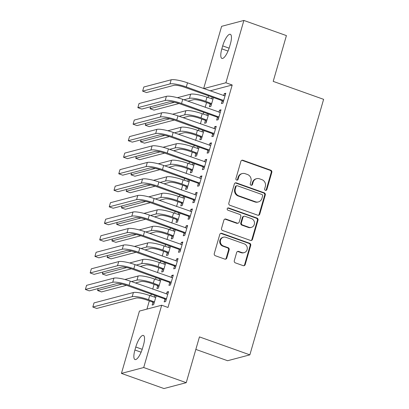 <?xml version="1.0" encoding="UTF-8"?>
<svg xmlns="http://www.w3.org/2000/svg" width="409" height="409" viewBox="0 0 409 409"><rect width="100%" height="100%" fill="white"/><g stroke="black" fill="none" stroke-linecap="round" stroke-linejoin="round"><path stroke-width="0.61" d="M265.431 190.343A1.207 1.125 75.2 0 0 266.842 189.592L271.816 172.358A1.718 1.61 75.2 0 0 270.738 170.18L242.905 160.267A1.718 1.61 75.2 0 0 240.891 161.34L235.911 178.58A1.207 1.125 75.2 0 0 237.302 180.129A1.207 1.125 75.2 0 0 238.079 179.346L238.723 177.117A5.506 5.148 75.2 0 1 242.266 173.559A5.506 5.148 75.2 0 1 245.17 173.687L247.491 174.515A5.506 5.148 75.2 0 1 250.937 181.468L250.293 183.697A1.207 1.125 75.2 0 0 251.683 185.251A1.207 1.125 75.2 0 0 252.46 184.469L253.105 182.24A5.506 5.148 75.2 0 1 256.647 178.677A5.506 5.148 75.2 0 1 259.551 178.81L261.867 179.638A5.506 5.148 75.2 0 1 265.318 186.591L264.674 188.82A1.207 1.125 75.2 0 0 265.431 190.343M265.753 190.405A1.207 1.125 75.2 0 0 266.239 189.75L271.213 172.516A1.718 1.61 75.2 0 0 270.134 170.343L242.302 160.425A1.718 1.61 75.2 0 0 241.704 160.338M236.99 180.159A1.207 1.125 75.2 0 0 237.476 179.505L238.12 177.276L238.723 177.117M251.371 185.282A1.207 1.125 75.2 0 0 251.857 184.628L252.501 182.399L253.105 182.24M234.296 260.702A1.718 1.61 75.2 0 0 235.374 262.875L243.181 265.656A1.718 1.61 75.2 0 0 245.196 264.582L250.722 245.441A1.718 1.61 75.2 0 0 249.643 243.268L221.811 233.355A1.718 1.61 75.2 0 0 219.797 234.423L214.27 253.57A1.718 1.61 75.2 0 0 215.349 255.743L224.781 259.101A1.718 1.61 75.2 0 0 226.796 258.028L229.158 249.838A1.718 1.61 75.2 0 0 228.079 247.665L223.401 245.998A4.601 4.3 75.2 0 1 220.333 241.463A4.601 4.3 75.2 0 1 223.483 237.21A4.601 4.3 75.2 0 1 225.906 237.317L244.234 243.846A4.601 4.3 75.2 0 1 247.302 248.381A4.601 4.3 75.2 0 1 244.153 252.634A4.601 4.3 75.2 0 1 241.729 252.522L238.672 251.438A1.718 1.61 75.2 0 0 236.658 252.506L234.296 260.702M161.688 305.221L143.702 367.527L121.437 373.402L139.423 311.091L161.688 305.221L167.987 307.466L232.2 85.006L225.896 82.761L203.743 88.6M203.651 88.569L221.617 26.324L243.882 20.45L286.418 35.598L273.202 81.381L323.616 99.336L249.863 354.854L199.454 336.898L186.238 382.676L143.702 367.527M243.882 20.45L225.896 82.761M257.742 215.2A1.718 1.61 75.2 0 0 259.761 214.127L265.283 194.986A1.718 1.61 75.2 0 0 264.204 192.813L236.371 182.9A1.718 1.61 75.2 0 0 234.357 183.973L228.83 203.115A1.718 1.61 75.2 0 0 229.909 205.287L257.742 215.2M258.002 220.211L252.476 239.357A1.718 1.61 75.2 0 1 250.461 240.426L222.629 230.512A1.718 1.61 75.2 0 1 221.55 228.34L223.912 220.149A1.718 1.61 75.2 0 1 225.932 219.076L237.22 223.099A1.718 1.61 75.2 0 0 239.234 222.026L240.799 216.591A1.718 1.61 75.2 0 0 239.725 214.418L227.971 210.231A1.207 1.125 75.2 0 1 227.992 207.93A1.207 1.125 75.2 0 1 228.626 207.961L256.924 218.038A1.718 1.61 75.2 0 1 258.002 220.211L257.399 220.369L251.878 239.516L252.476 239.357M195.839 349.414L227.598 360.723L249.863 354.854M169.715 282.696L168.943 285.38L170.446 284.981L173.309 275.063L171.806 275.461L171.213 277.506M159.694 278.892L159.178 280.681M157.68 285.871L156.908 288.549L158.411 288.156L160.957 279.342M179.26 249.638L178.482 252.322L179.986 251.924L182.849 242.01L181.345 242.404L180.758 244.454M169.234 245.84L168.718 247.624M167.22 252.813L166.448 255.497L167.951 255.098L170.497 246.29M188.8 216.586L188.022 219.265L189.531 218.871L192.394 208.953L190.885 209.352L190.297 211.397M178.774 212.782L178.263 214.572M176.765 219.756L175.988 222.44L177.491 222.046L180.037 213.232M198.339 183.529L197.567 186.213L199.071 185.814L201.934 175.901L200.425 176.294L199.837 178.344M188.319 179.73L187.803 181.514M186.305 186.703L185.528 189.387L187.036 188.989L189.577 180.175M207.879 150.476L207.107 153.155L208.61 152.762L211.473 142.843L209.97 143.242L209.377 145.287M197.859 146.673L197.343 148.462M195.845 153.646L195.073 156.33L196.576 155.936L199.117 147.122M217.419 117.419L216.647 120.103L218.15 119.704L221.013 109.786L219.51 110.185L218.917 112.23M207.399 113.62L206.882 115.404M205.384 120.594L204.612 123.278L206.116 122.879L208.662 114.065M232.2 85.006L210.047 90.844M208.513 95.788L207.997 97.577M206.56 102.552L205.18 107.337M203.743 112.317L203.227 114.106M201.79 119.08L200.41 123.866M198.973 128.845L198.457 130.629M197.02 135.609L195.64 140.394M194.203 145.369L193.687 147.158M192.25 152.138L190.87 156.923M189.433 161.898L188.917 163.687M187.48 168.666L186.1 173.447M184.663 178.426L184.147 180.216M182.711 185.19L181.33 189.975M179.894 194.955L179.377 196.739M177.941 201.719L176.56 206.504M175.118 211.484L174.607 213.268M173.171 218.248L171.785 223.033M170.349 228.007L169.832 229.797M168.396 234.776L167.015 239.562M165.579 244.536L165.062 246.325M163.626 251.3L162.245 256.085M160.809 261.065L160.292 262.854M158.856 267.829L157.475 272.614M156.039 277.593L155.522 279.378M154.086 284.357L152.705 289.143M151.269 294.117L150.752 295.906M149.316 300.886L146.943 309.107M212.169 97.091L211.652 98.876M210.154 104.065L209.382 106.749L210.886 106.35L213.432 97.541M222.189 100.89L221.417 103.574L222.92 103.175L225.783 93.262L224.28 93.656L223.687 95.706M202.629 130.144L202.112 131.933M200.614 137.122L199.843 139.801L201.346 139.408L203.887 130.594M212.649 133.947L211.877 136.632L213.38 136.233L216.243 126.315L214.74 126.713L214.147 128.758M193.089 163.201L192.573 164.991M191.075 170.175L190.297 172.859L191.806 172.46L194.347 163.651M203.109 167L202.337 169.684L203.84 169.285L206.703 159.372L205.2 159.766L204.607 161.816M183.549 196.254L183.033 198.043M181.535 203.232L180.758 205.911L182.266 205.517L184.807 196.703M193.569 200.057L192.792 202.741L194.301 202.343L197.164 192.424L195.655 192.823L195.067 194.868M174.004 229.311L173.488 231.1M171.995 236.284L171.218 238.968L172.721 238.57L175.267 229.761M184.03 233.11L183.252 235.794L184.761 235.4L187.619 225.482L186.115 225.88L185.528 227.925M164.464 262.368L163.948 264.153M162.45 269.342L161.678 272.026L163.181 271.627L165.727 262.813M174.49 266.167L173.713 268.851L175.216 268.452L178.079 258.534L176.576 258.933L175.982 260.978M154.924 295.421L154.408 297.21M152.91 302.394L152.138 305.078L153.641 304.679L156.182 295.871M164.945 299.224L164.173 301.903L165.676 301.51L168.539 291.591L167.036 291.99L166.443 294.035M142.623 347.962A11.217 3.354 109.6 0 1 135.006 359.547A11.217 3.354 109.6 0 1 134.919 349.997L135.778 347.021A11.217 3.354 109.6 0 1 143.39 335.436A11.217 3.354 109.6 0 1 143.482 344.986L142.623 347.962M186.238 382.676L163.973 388.55L121.437 373.402M222.695 45.89A11.217 3.354 109.6 0 1 230.308 34.305A11.217 3.354 109.6 0 1 230.4 43.855L229.541 46.83A11.217 3.354 109.6 0 1 221.923 58.415A11.217 3.354 109.6 0 1 221.836 48.86L222.695 45.89L229.122 48.175M224.28 93.656L225.538 94.106M219.51 110.185L220.768 110.635M214.74 126.713L215.998 127.163M209.97 143.242L211.228 143.687M205.2 159.766L206.458 160.216M200.425 176.294L201.688 176.744M195.655 192.823L196.918 193.273M190.885 209.352L192.148 209.802M186.115 225.88L187.378 226.325M181.345 242.404L182.608 242.854M176.576 258.933L177.833 259.383M171.806 275.461L173.063 275.911M167.036 291.99L168.293 292.435M256.647 178.677L256.044 178.835A5.506 5.148 75.2 0 0 252.501 182.399M242.266 173.559L241.663 173.718A5.506 5.148 75.2 0 0 238.12 177.276M258.34 215.292A1.718 1.61 75.2 0 0 259.158 214.29L264.684 195.144A1.718 1.61 75.2 0 0 263.606 192.971L235.768 183.058A1.718 1.61 75.2 0 0 235.17 182.971M262.604 195.998A1.207 1.125 75.2 0 0 261.847 194.479L237.414 185.778A1.207 1.125 75.2 0 0 236.008 186.524L235.328 188.881A5.506 5.148 75.2 0 0 238.779 195.834L255.477 201.78A5.506 5.148 75.2 0 0 258.381 201.913A5.506 5.148 75.2 0 0 261.924 198.35L262.604 195.998M236.78 185.747L236.182 185.906A1.207 1.125 75.2 0 0 235.405 186.688L236.008 186.524M258.381 201.913L257.777 202.072A5.506 5.148 75.2 0 1 254.879 201.939L238.176 195.993A5.506 5.148 75.2 0 1 234.725 189.04L235.405 186.688M251.06 240.518A1.718 1.61 75.2 0 0 251.878 239.516M238.125 223.14L237.522 223.299A1.718 1.61 75.2 0 1 236.617 223.258L225.328 219.234A1.718 1.61 75.2 0 0 224.73 219.147M257.399 220.369A1.718 1.61 75.2 0 0 256.32 218.196L228.023 208.12A1.207 1.125 75.2 0 0 227.701 208.058M248.933 227.271A4.601 4.3 75.2 0 0 251.356 227.378A4.601 4.3 75.2 0 0 254.505 223.125A4.601 4.3 75.2 0 0 251.438 218.59L244.981 216.289A1.718 1.61 75.2 0 0 242.966 217.363L241.397 222.798A1.718 1.61 75.2 0 0 242.476 224.97L248.933 227.271L248.329 227.43A4.601 4.3 75.2 0 0 250.758 227.537L251.356 227.378M244.076 216.249L243.473 216.407A1.718 1.61 75.2 0 0 242.363 217.522L242.966 217.363M248.329 227.43L241.872 225.129A1.718 1.61 75.2 0 1 240.794 222.956L242.363 217.522M244.153 252.634L243.549 252.793A4.601 4.3 75.2 0 1 241.126 252.68L238.074 251.596A1.718 1.61 75.2 0 0 237.476 251.504M223.483 237.21L222.879 237.368A4.601 4.3 75.2 0 0 219.73 241.622A4.601 4.3 75.2 0 0 222.803 246.157L223.401 245.998M225.379 259.188A1.718 1.61 75.2 0 0 226.192 258.186L228.559 249.996A1.718 1.61 75.2 0 0 227.481 247.823L222.803 246.157M243.779 265.743A1.718 1.61 75.2 0 0 244.592 264.741L250.119 245.599A1.718 1.61 75.2 0 0 249.04 243.427L221.208 233.513A1.718 1.61 75.2 0 0 220.609 233.421M211.264 105.047L209.72 103.681L204.275 101.739A8.763 1.677 -163.9 0 0 193.391 99.73L187.889 101.181M183.948 99.776L189.454 98.324A13.144 2.515 16.1 0 1 205.783 101.345L211.663 103.666M212.977 99.116L206.974 97.209L205.783 101.345M179.009 103.523L154.004 110.113L150.067 108.712L174.428 102.286M177.378 97.695L190.645 94.193A13.144 2.515 16.1 0 1 206.974 97.209M150.635 106.744L150.067 108.712M209.72 103.681L211.228 103.283M225.011 95.941L187.501 82.817L186.31 86.948L223.697 100.496M223.299 101.877L221.76 100.507L184.807 87.347A8.763 1.677 -163.9 0 0 173.917 85.333L146.57 92.546L142.629 91.141L169.98 83.932A13.144 2.515 16.1 0 1 186.31 86.948M142.629 91.141L143.82 87.01L171.172 79.796A13.144 2.515 16.1 0 1 187.501 82.817M221.76 100.507L223.263 100.108M206.494 121.575L204.95 120.205L199.505 118.267A8.763 1.677 -163.9 0 0 188.621 116.258L183.114 117.705M179.178 116.304L184.684 114.852A13.144 2.515 16.1 0 1 201.013 117.869L206.888 120.195M208.201 115.645L202.204 113.738L201.013 117.869M174.239 120.047L149.234 126.642L145.297 125.241L169.658 118.814M172.608 114.218L185.875 110.721A13.144 2.515 16.1 0 1 202.204 113.738M145.865 123.273L145.297 125.241M204.95 120.205L206.458 119.811M201.724 138.104L200.18 136.734L194.735 134.796A8.763 1.677 -163.9 0 0 183.851 132.782L178.344 134.234M174.408 132.833L179.914 131.381A13.144 2.515 16.1 0 1 196.243 134.397L202.118 136.724M203.431 132.173L197.435 130.267L196.243 134.397M169.464 136.575L144.464 143.17L140.527 141.77L164.888 135.343M167.838 130.747L181.105 127.25A13.144 2.515 16.1 0 1 197.435 130.267M141.095 139.796L140.527 141.77M200.18 136.734L201.688 136.34M220.241 112.47L182.731 99.341L181.54 103.477L218.927 117.02M218.529 118.4L216.99 117.035L180.037 103.871A8.763 1.677 -163.9 0 0 169.147 101.861L141.795 109.075L137.859 107.669L165.21 100.456A13.144 2.515 16.1 0 1 181.54 103.477M137.859 107.669L139.05 103.538L166.402 96.325A13.144 2.515 16.1 0 1 182.731 99.341M216.99 117.035L218.493 116.637M215.471 128.999L177.961 115.87L176.77 120.001L214.158 133.549M213.759 134.929L212.215 133.559L175.262 120.399A8.763 1.677 -163.9 0 0 164.377 118.39L137.025 125.599L133.089 124.198L160.44 116.984A13.144 2.515 16.1 0 1 176.77 120.001M133.089 124.198L134.28 120.067L161.632 112.853A13.144 2.515 16.1 0 1 177.961 115.87M212.215 133.559L213.723 133.165M196.949 154.633L195.41 153.263L189.965 151.325A8.763 1.677 -163.9 0 0 179.081 149.311L173.574 150.763M169.638 149.362L175.144 147.91A13.144 2.515 16.1 0 1 191.468 150.926L197.348 153.252M198.662 148.702L192.665 146.795L191.468 150.926M164.694 153.104L139.694 159.699L135.752 158.293L160.118 151.872M163.063 147.276L176.335 143.779A13.144 2.515 16.1 0 1 192.665 146.795M136.325 156.325L135.752 158.293M195.41 153.263L196.913 152.864M192.179 171.156L190.64 169.791L185.195 167.848A8.763 1.677 -163.9 0 0 174.311 165.839L168.805 167.291M164.868 165.885L170.369 164.433A13.144 2.515 16.1 0 1 186.698 167.455L192.578 169.781M193.892 165.226L187.895 163.324L186.698 167.455M159.924 169.633L134.924 176.223L130.982 174.822L155.343 168.396M158.293 163.804L171.565 160.302A13.144 2.515 16.1 0 1 187.895 163.324M131.555 172.854L130.982 174.822M190.64 169.791L192.143 169.392M210.696 145.527L173.191 132.398L172 136.529L209.382 150.077M208.989 151.458L207.445 150.088L170.492 136.928A8.763 1.677 -163.9 0 0 159.607 134.914L132.255 142.127L128.319 140.727L155.671 133.513A13.144 2.515 16.1 0 1 172 136.529M128.319 140.727L129.51 136.596L156.862 129.382A13.144 2.515 16.1 0 1 173.191 132.398M207.445 150.088L208.953 149.694M205.926 162.056L168.421 148.927L167.23 153.058L204.612 166.606M204.214 167.987L202.675 166.616L165.722 153.457A8.763 1.677 -163.9 0 0 154.837 151.442L127.485 158.656L123.549 157.255L150.901 150.042A13.144 2.515 16.1 0 1 167.23 153.058M123.549 157.255L124.74 153.119L152.092 145.911A13.144 2.515 16.1 0 1 168.421 148.927M202.675 166.616L204.183 166.218M187.409 187.685L185.87 186.315L180.425 184.377A8.763 1.677 -163.9 0 0 169.541 182.368L164.035 183.82M160.098 182.414L165.599 180.962A13.144 2.515 16.1 0 1 181.928 183.984L187.808 186.305M189.122 181.754L183.125 179.848L181.928 183.984M155.154 186.161L130.154 192.751L126.212 191.351L150.573 184.924M153.523 180.328L166.795 176.831A13.144 2.515 16.1 0 1 183.125 179.848M126.78 189.382L126.212 191.351M185.87 186.315L187.373 185.921M201.156 178.58L163.651 165.456L162.455 169.587L199.843 183.135M199.444 184.51L197.905 183.145L160.952 169.98A8.763 1.677 -163.9 0 0 150.067 167.971L122.715 175.185L118.779 173.779L146.131 166.565A13.144 2.515 16.1 0 1 162.455 169.587M118.779 173.779L119.97 169.648L147.322 162.434A13.144 2.515 16.1 0 1 163.651 165.456M197.905 183.145L199.408 182.746M182.639 204.214L181.1 202.844L175.655 200.906A8.763 1.677 -163.9 0 0 164.771 198.892L159.265 200.344M155.328 198.943L160.829 197.491A13.144 2.515 16.1 0 1 177.158 200.507L183.038 202.833M184.352 198.283L178.35 196.376L177.158 200.507M150.384 202.685L125.384 209.28L121.442 207.879L145.803 201.453M148.753 196.857L162.025 193.36A13.144 2.515 16.1 0 1 178.35 196.376M122.01 205.906L121.442 207.879M181.1 202.844L182.603 202.45M196.386 195.108L158.881 181.979L157.685 186.115L195.073 199.658M194.674 201.039L193.135 199.669L156.182 186.509A8.763 1.677 -163.9 0 0 145.297 184.5L117.945 191.709L114.009 190.308L141.356 183.094A13.144 2.515 16.1 0 1 157.685 186.115M114.009 190.308L115.2 186.177L142.552 178.963A13.144 2.515 16.1 0 1 158.881 181.979M193.135 199.669L194.638 199.275M177.869 220.742L176.33 219.372L170.885 217.435A8.763 1.677 -163.9 0 0 160.001 215.42L154.495 216.872M150.558 215.471L156.059 214.019A13.144 2.515 16.1 0 1 172.388 217.036L178.268 219.362M179.582 214.812L173.58 212.905L172.388 217.036M145.614 219.214L120.609 225.809L116.672 224.403L141.033 217.982M143.983 213.386L157.25 209.889A13.144 2.515 16.1 0 1 173.58 212.905M117.24 222.435L116.672 224.403M176.33 219.372L177.833 218.973M191.617 211.637L154.111 198.508L152.915 202.639L190.303 216.187M189.904 217.568L188.365 216.197L151.412 203.038A8.763 1.677 -163.9 0 0 140.527 201.023L113.175 208.237L109.239 206.836L136.586 199.623A13.144 2.515 16.1 0 1 152.915 202.639M109.239 206.836L110.43 202.706L137.782 195.492A13.144 2.515 16.1 0 1 154.111 198.508M188.365 216.197L189.868 215.804M173.099 237.271L171.56 235.901L166.115 233.958A8.763 1.677 -163.9 0 0 155.226 231.949L149.725 233.401M145.783 231.995L151.289 230.548A13.144 2.515 16.1 0 1 167.618 233.565L173.498 235.891M174.812 231.336L168.81 229.434L167.618 233.565M140.844 235.742L115.839 242.338L111.902 240.932L136.263 234.51M139.213 229.914L152.48 226.412A13.144 2.515 16.1 0 1 168.81 229.434M112.47 238.963L111.902 240.932M171.56 235.901L173.063 235.502M186.847 228.166L149.336 215.037L148.145 219.168L185.533 232.716M185.134 234.096L183.595 232.726L146.642 219.567A8.763 1.677 -163.9 0 0 135.757 217.552L108.405 224.766L104.464 223.365L131.816 216.151A13.144 2.515 16.1 0 1 148.145 219.168M104.464 223.365L105.66 219.229L133.012 212.02A13.144 2.515 16.1 0 1 149.336 215.037M183.595 232.726L185.098 232.327M168.329 253.795L166.79 252.43L161.345 250.487A8.763 1.677 -163.9 0 0 150.456 248.478L144.955 249.93M141.013 248.524L146.519 247.072A13.144 2.515 16.1 0 1 162.848 250.093L168.728 252.414M170.042 247.864L164.04 245.957L162.848 250.093M136.074 252.271L111.069 258.861L107.132 257.46L131.493 251.034M134.443 246.443L147.71 242.941A13.144 2.515 16.1 0 1 164.04 245.957M107.7 255.492L107.132 257.46M166.79 252.43L168.293 252.031M182.077 244.689L144.566 231.566L143.375 235.696L180.763 249.245M180.364 250.625L178.825 249.255L141.872 236.09A8.763 1.677 -163.9 0 0 130.987 234.081L103.635 241.295L99.694 239.889L127.046 232.68A13.144 2.515 16.1 0 1 143.375 235.696M99.694 239.889L100.89 235.758L128.237 228.544A13.144 2.515 16.1 0 1 144.566 231.566M178.825 249.255L180.328 248.856M163.559 270.323L162.02 268.953L156.575 267.016A8.763 1.677 -163.9 0 0 145.686 265.006L140.185 266.453M136.243 265.052L141.749 263.601A13.144 2.515 16.1 0 1 158.078 266.617L163.958 268.943M165.272 264.393L159.27 262.486L158.078 266.617M131.304 268.795L106.299 275.39L102.362 273.989L126.724 267.563M129.673 262.967L142.94 259.47A13.144 2.515 16.1 0 1 159.27 262.486M102.93 272.016L102.362 273.989M162.02 268.953L163.523 268.56M177.307 261.218L139.796 248.089L138.605 252.225L175.993 265.768M175.594 267.149L174.055 265.784L137.102 252.619A8.763 1.677 -163.9 0 0 126.212 250.61L98.866 257.823L94.924 256.417L122.276 249.204A13.144 2.515 16.1 0 1 138.605 252.225M94.924 256.417L96.115 252.287L123.467 245.073A13.144 2.515 16.1 0 1 139.796 248.089M174.055 265.784L175.558 265.385M158.789 286.852L157.245 285.482L151.8 283.544A8.763 1.677 -163.9 0 0 140.916 281.53L135.415 282.982M131.473 281.581L136.979 280.129A13.144 2.515 16.1 0 1 153.309 283.146L159.188 285.472M160.502 280.922L154.5 279.015L153.309 283.146M126.534 285.324L101.529 291.919L97.593 290.518L121.954 284.091M124.903 279.495L138.17 275.998A13.144 2.515 16.1 0 1 154.5 279.015M98.16 288.544L97.593 290.518M157.245 285.482L158.753 285.088M172.537 277.747L135.026 264.618L133.835 268.749L171.223 282.297M170.824 283.677L169.285 282.307L132.332 269.148A8.763 1.677 -163.9 0 0 121.442 267.138L94.09 274.347L90.154 272.946L117.506 265.732A13.144 2.515 16.1 0 1 133.835 268.749M90.154 272.946L91.345 268.815L118.697 261.602A13.144 2.515 16.1 0 1 135.026 264.618M169.285 282.307L170.788 281.913M154.019 303.381L152.475 302.011L147.03 300.073A8.763 1.677 -163.9 0 0 136.146 298.059L96.759 308.447L92.823 307.041L132.209 296.658A13.144 2.515 16.1 0 1 148.539 299.674L154.413 302M155.727 297.45L149.73 295.543L148.539 299.674M92.823 307.041L94.014 302.911L133.4 292.522A13.144 2.515 16.1 0 1 149.73 295.543M152.475 302.011L153.983 301.612M167.767 294.276L130.256 281.147L129.065 285.277L166.453 298.826M166.054 300.206L164.515 298.836L127.562 285.676A8.763 1.677 -163.9 0 0 116.672 283.662L89.32 290.876L85.384 289.475L112.736 282.261A13.144 2.515 16.1 0 1 129.065 285.277M85.384 289.475L86.575 285.344L113.927 278.13A13.144 2.515 16.1 0 1 130.256 281.147M164.515 298.836L166.018 298.437M266.239 189.75L266.842 189.592M237.476 179.505L238.079 179.346M251.857 184.628L252.46 184.469M242.302 160.425L242.905 160.267M270.134 170.343L270.738 170.18M271.213 172.516L271.816 172.358M235.768 183.058L236.371 182.9M263.606 192.971L264.204 192.813M264.684 195.144L265.283 194.986M259.158 214.29L259.761 214.127M234.725 189.04L235.328 188.881M238.176 195.993L238.779 195.834M254.879 201.939L255.477 201.78M225.328 219.234L225.932 219.076M236.617 223.258L237.22 223.099M228.023 208.12L228.626 207.961M256.32 218.196L256.924 218.038M240.794 222.956L241.397 222.798M241.872 225.129L242.476 224.97M238.074 251.596L238.672 251.438M241.126 252.68L241.729 252.522M227.481 247.823L228.079 247.665M228.559 249.996L229.158 249.838M226.192 258.186L226.796 258.028M221.208 233.513L221.811 233.355M249.04 243.427L249.643 243.268M250.119 245.599L250.722 245.441M244.592 264.741L245.196 264.582M221.836 48.86L228.033 51.069M134.919 349.997L141.115 352.2M135.778 347.021L142.204 349.306M190.645 94.193L189.454 98.324M171.172 79.796L169.98 83.932M185.875 110.721L184.684 114.852M181.105 127.25L179.914 131.381M166.402 96.325L165.21 100.456M161.632 112.853L160.44 116.984M176.335 143.779L175.144 147.91M171.565 160.302L170.369 164.433M156.862 129.382L155.671 133.513M152.092 145.911L150.901 150.042M166.795 176.831L165.599 180.962M147.322 162.434L146.131 166.565M162.025 193.36L160.829 197.491M142.552 178.963L141.356 183.094M157.25 209.889L156.059 214.019M137.782 195.492L136.586 199.623M152.48 226.412L151.289 230.548M133.012 212.02L131.816 216.151M147.71 242.941L146.519 247.072M128.237 228.544L127.046 232.68M142.94 259.47L141.749 263.601M123.467 245.073L122.276 249.204M138.17 275.998L136.979 280.129M118.697 261.602L117.506 265.732M133.4 292.522L132.209 296.658M113.927 278.13L112.736 282.261"/></g></svg>
